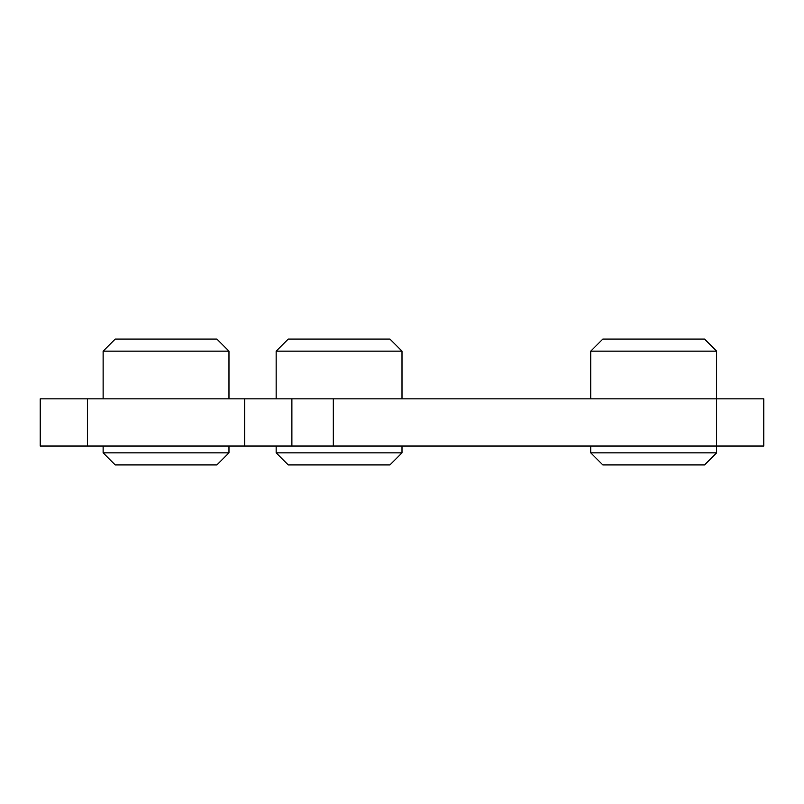 <?xml version="1.0" encoding="UTF-8"?>
<svg xmlns="http://www.w3.org/2000/svg" width="804" height="804" viewBox="0 0 804 804"><rect width="100%" height="100%" fill="white"/><g stroke="black" fill="none" stroke-linecap="round" stroke-linejoin="round"><path stroke-width="1.21" d="M103.123 446.049L103.123 452.863L228.969 452.863L228.969 446.049M276.154 446.049L276.154 452.863L402 452.863L402 446.049M590.769 446.049L590.769 452.863L716.605 452.863L716.605 446.049L40.2 446.049L40.2 398.854L87.395 398.854L87.395 446.049M103.123 452.863L115.183 464.923L216.899 464.923L228.969 452.863M276.154 452.863L288.214 464.923L389.94 464.923L402 452.863M590.769 452.863L602.829 464.923L704.545 464.923L716.605 452.863M115.183 339.077L103.123 351.137L115.183 339.077L216.899 339.077L228.969 351.137L103.123 351.137L103.123 398.854M216.899 339.077L228.969 351.137L228.969 398.854M276.154 351.137L288.214 339.077L389.94 339.077L402 351.137L276.154 351.137L276.154 398.854M402 351.137L402 398.854M590.769 351.137L602.829 339.077L704.545 339.077L716.605 351.137L590.769 351.137L590.769 398.854M716.605 351.137L716.605 446.049L763.8 446.049L763.8 398.854L333.308 398.854L333.308 446.049M87.395 398.854L244.697 398.854L244.697 446.049M244.697 398.854L291.882 398.854L291.882 446.049M291.882 398.854L333.308 398.854"/></g></svg>
